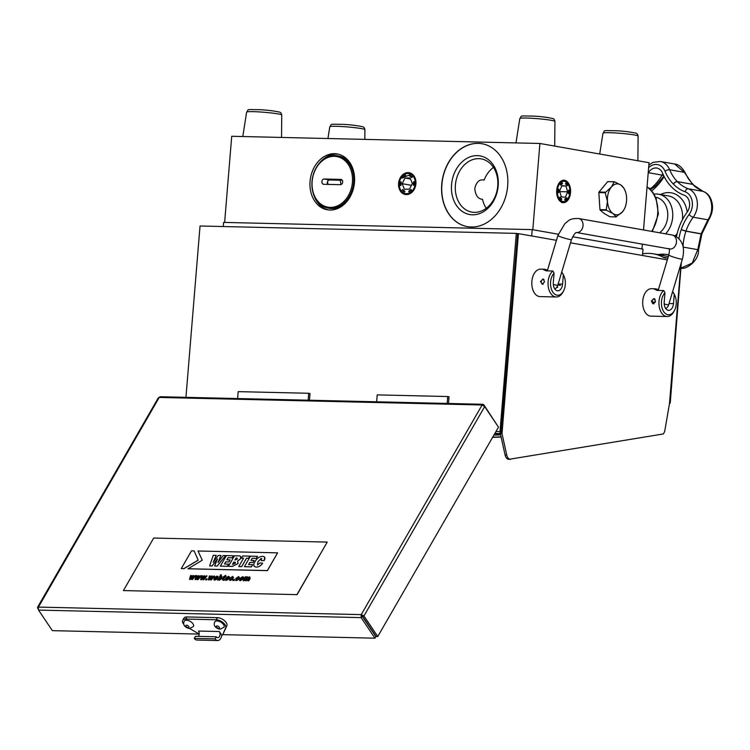 <?xml version="1.0" encoding="UTF-8"?>
<svg xmlns="http://www.w3.org/2000/svg" width="750" height="750" viewBox="0 0 750 750"><rect width="100%" height="100%" fill="white"/><g stroke="black" fill="none" stroke-linecap="round" stroke-linejoin="round"><path stroke-width="1.12" d="M648.844 165.066L653.053 162.356L660.262 161.475A17.719 13.828 100 0 1 669.675 169.753A42.881 33.45 -80 0 0 677.362 181.613A44.297 34.556 100 0 1 677.438 181.678A42.881 33.45 -80 0 0 688.284 188.775A17.719 13.828 100 0 1 693.197 217.219L707.916 219.806A3.544 1.416 33.9 0 0 708.9 219.497L701.953 233.775L701.147 233.775L707.916 219.806C714.731 210.497 711.928 194.231 703.003 191.372L692.606 184.35A44.297 34.556 -80 0 0 692.531 184.284A3.544 1.931 -44.4 0 1 693.197 184.612A3.544 1.931 -44.4 0 1 693.234 184.65M664.997 171.206A3.544 1.397 157.5 0 1 669.675 169.753L684.394 172.35A3.544 1.181 -25 0 1 685.106 172.678L685.106 172.678C681.956 167.213 678.459 164.316 674.625 164.006L684.394 172.35L692.531 184.284L677.362 181.613A3.544 1.931 135.6 0 0 673.322 184.041A46.425 36.216 100 0 1 664.997 171.206A14.175 11.062 -80 0 0 648.628 167.7M654.45 185.166A3.544 1.631 -129.8 0 1 655.228 186.281L663.909 176.128M676.481 236.634A49.969 38.981 100 0 1 678.656 228.525A37.209 29.034 -80 0 0 678.694 228.431A49.969 38.981 100 0 1 687.103 212.241A10.631 8.297 -80 0 0 689.569 205.556A10.631 8.297 -80 0 0 684.15 195.178A49.969 38.981 100 0 1 671.512 186.909A37.209 29.034 -80 0 0 671.456 186.853A49.969 38.981 100 0 1 662.494 173.034A10.631 8.297 -80 0 0 656.85 168.066A10.631 8.297 -80 0 0 648.441 172.706A49.969 38.981 100 0 1 648.188 173.138M642.6 253.847A49.969 38.981 100 0 1 648.806 253.378A37.209 29.034 -80 0 0 648.891 253.387A49.969 38.981 100 0 1 653.531 253.837A49.969 38.981 100 0 1 663.047 257.194A10.631 8.297 -80 0 0 665.072 257.916A10.631 8.297 -80 0 0 667.959 257.775M701.906 233.812L698.503 250.097A3.544 0.609 -175.3 0 0 697.762 249.647L701.109 233.887L685.941 231.216L681.206 229.678A40.753 31.791 -80 0 0 681.244 229.575A46.425 36.216 100 0 1 689.062 214.537A14.175 11.062 -80 0 0 685.125 191.784A46.425 36.216 100 0 1 673.378 184.106A40.753 31.791 -80 0 0 673.322 184.041M654.375 185.241A3.544 1.622 -129.9 0 1 655.144 186.347A41.138 32.1 100 0 1 655.228 186.281M650.541 189.647L655.144 186.347M685.125 191.784A3.544 2.194 109.8 0 1 688.284 188.775L703.003 191.372A3.544 2.409 -69.6 0 1 703.266 191.447C697.509 188.578 694.181 186.319 693.272 184.688A3.544 1.931 -44.3 0 0 692.606 184.35L677.438 181.678A3.544 1.931 135.7 0 0 673.378 184.106M701.147 233.775L685.978 231.103L681.244 229.575M701.916 233.887L701.109 233.887M681.347 267.947L692.222 263.081L697.762 249.647L683.194 247.088M657.853 254.597A51.741 40.369 100 0 1 663.694 254.222A1.772 1.097 -88.6 0 1 663.15 255.534M663.694 254.222A35.438 27.647 -80 0 0 663.769 254.222A1.772 1.097 -88.8 0 1 663.216 255.544M664.116 176.541A51.741 40.369 100 0 1 652.678 190.097A35.438 27.647 -80 0 0 652.612 190.153A51.741 40.369 100 0 1 651.694 190.903M665.616 233.85A23.034 17.972 -80 0 0 672.666 217.303A23.034 17.972 -80 0 0 658.612 194.194A23.034 17.972 -80 0 0 654.047 194.138M659.616 232.791A19.491 15.206 -80 0 0 667.706 216.853A19.491 15.206 -80 0 0 655.819 197.306L655.706 197.287M648.862 188.1L650.887 188.456A49.969 38.981 -80 0 0 662.081 175.116A1.772 0.478 -149.5 0 1 663.797 175.912M708.9 219.497L708.9 219.497C712.894 212.578 713.587 205.875 710.981 199.378C709.472 195.459 706.903 192.816 703.266 191.447L703.266 191.447A3.544 2.409 -69.6 0 1 703.594 191.616M556.444 240.328L518.438 233.634L502.003 433.584L500.334 433.547L505.059 454.884A7.031 4.369 91.3 0 0 508.622 459.384L663.291 433.959A7.031 4.369 91.3 0 0 664.922 430.097L669.478 403.641A1.772 1.097 91.3 0 0 670.312 402.131L681.356 262.472M309.459 400.228L310.012 393.516L308.7 393.281L238.181 391.631L237.619 398.55M308.137 400.2L308.7 393.281M447.159 403.444L447.731 396.534L377.213 394.884L376.641 401.794M447.731 396.534L449.034 396.769L448.481 403.481M185.944 397.341L200.034 225.994L516.3 233.381L500.006 431.569A1.772 1.097 91.3 0 0 500.944 433.528L494.897 433.378M667.341 259.875L570.497 242.812M518.419 233.887L517.594 233.737L518.419 233.887M500.944 433.528L517.603 233.616L518.438 233.634M518.241 235.997L517.416 235.931M517.913 235.941L501.788 432.009A1.772 1.097 -88.7 0 1 501.178 433.397M502.003 433.584L506.719 454.931A7.031 4.369 91.3 0 0 510.291 459.431M669.478 403.641L680.981 263.728M517.603 233.616L516.3 233.381M362.381 615.919L363.938 615.956L484.669 406.594L482.119 404.991L483.047 404.288L160.322 396.741L158.306 397.866L37.5 607.378L38.344 607.078L38.541 610.087L52.369 630.647L199.181 634.078M38.053 608.334L38.081 608.869M37.716 608.325L159.234 397.434L482.119 404.991L361.238 614.625L362.194 616.05L361.134 617.625L374.962 638.194L222.778 634.631M362.062 616.069L375.872 636.619L374.962 638.194M38.541 610.087L361.134 617.625L361.238 614.625L363.938 615.956L377.766 636.516L498.488 427.153L484.669 406.594M362.288 615.938L376.097 636.478L377.766 636.516M497.503 425.681L483.844 404.831L482.231 404.794M483.478 405.469L483.844 404.831L483.047 404.288M215.109 638.888L216.319 636.788L195.488 636.3L194.278 638.4L215.109 638.888A6.375 3.966 91.3 0 0 217.688 640.538A6.375 3.966 91.3 0 0 220.612 638.606L220.809 638.269A6.375 3.966 91.3 0 0 221.738 635.091L222.525 635.109L226.866 625.753A7.087 3.666 -150 0 0 224.447 620.644A7.087 3.666 -150 0 0 217.425 617.663L216.216 619.763A7.087 3.666 30 0 1 223.228 622.744A7.087 3.666 30 0 1 225.647 627.853L222.525 635.109M217.688 640.538L196.856 640.05A6.375 3.966 -88.7 0 1 194.278 638.4M198.394 636.366A3.544 2.203 91.3 0 0 198.516 631.05L219.347 631.538A3.544 2.203 -88.7 0 1 219.863 635.456A3.544 2.203 -88.7 0 1 217.753 637.706A3.544 2.203 -88.7 0 1 216.319 636.788M219.347 631.538L221.738 635.091M199.191 634.041L189.713 628.538M183.919 624.459A7.087 3.666 30 0 1 182.728 620.259A7.087 3.666 30 0 1 185.672 619.05L216.216 619.763M217.425 617.663L186.891 616.941A7.087 3.666 -150 0 0 183.947 618.159L182.728 620.259M224.016 627.169A5.316 2.747 -150 0 0 222.403 623.288A5.316 2.747 -150 0 0 217.031 620.953A5.316 2.747 -150 0 0 214.809 621.863C212.775 625.959 216.356 628.547 220.116 629.25L224.016 627.169M193.472 626.456A5.316 2.747 -150 0 0 191.859 622.575A5.316 2.747 -150 0 0 186.487 620.231A5.316 2.747 -150 0 0 184.266 621.15C182.231 625.247 185.812 627.834 189.572 628.528L193.472 626.456M542.503 284.297L540.478 281.578L542.934 279.019L544.641 281.681L542.278 284.278M543.413 279.103L542.934 279.019M563.672 290.709L563.128 291.778A13.734 8.531 -88.7 0 1 556.247 296.981A13.734 8.531 -88.7 0 1 548.109 281.756A13.734 8.531 -88.7 0 1 552.872 271.022L554.081 273.234A11.963 7.425 91.3 0 0 550.594 281.981A11.963 7.425 91.3 0 0 554.981 294.347A11.963 7.425 91.3 0 0 563.672 290.709A11.963 7.425 91.3 0 0 565.322 284.578A11.963 7.425 91.3 0 0 564.019 276.131A11.963 7.425 91.3 0 0 563.353 274.866L562.144 272.653A13.734 8.531 -88.7 0 1 563.522 275.034L564.019 276.131M554.081 273.234L553.322 282.469A7.528 4.678 -88.7 0 0 557.784 290.812A7.528 4.678 -88.7 0 0 562.594 284.1L563.353 274.866M552.872 271.022L546.272 270.863L543.525 269.653L544.481 269.231L540.647 269.147A13.734 8.531 91.3 0 0 531.872 281.381A13.734 8.531 91.3 0 0 540.009 296.597L556.247 296.981M544.481 269.231L547.556 269.991M561.553 272.644L562.144 272.653M653.391 303.844L651.366 301.125L653.831 298.556L655.538 301.219L653.147 303.816M654.3 298.641L653.831 298.556M674.569 310.247L674.025 311.316A13.734 8.531 -88.7 0 1 667.144 316.519A13.734 8.531 -88.7 0 1 659.006 301.303A13.734 8.531 -88.7 0 1 663.759 290.559L664.969 292.772A11.963 7.425 91.3 0 0 661.481 301.528A11.963 7.425 91.3 0 0 665.869 313.884A11.963 7.425 91.3 0 0 674.569 310.247A11.963 7.425 91.3 0 0 676.219 304.116A11.963 7.425 91.3 0 0 674.906 295.669A11.963 7.425 91.3 0 0 674.25 294.403L673.041 292.191A13.734 8.531 -88.7 0 1 674.419 294.581L674.906 295.669M664.969 292.772L664.209 302.006A7.528 4.678 -88.7 0 0 668.672 310.35A7.528 4.678 -88.7 0 0 673.491 303.637L674.25 294.403M663.759 290.559L657.169 290.409L654.422 289.191L655.378 288.769L651.544 288.684A13.734 8.531 91.3 0 0 642.759 300.919A13.734 8.531 91.3 0 0 650.897 316.134L667.144 316.519M655.378 288.769L658.444 289.528M672.45 292.181L673.041 292.191M655.144 299.325L653.541 299.044A2.438 1.903 -80 0 0 652.219 301.913L655.228 302.447M653.531 303.834A2.616 2.034 100 0 1 652.106 302.503L652.35 302.456A2.438 1.903 -80 0 0 654.084 303.703M543.975 279.45A2.438 1.903 -80 0 0 543.638 279.347A2.438 1.903 -80 0 0 541.453 280.969A2.438 1.903 -80 0 0 542.241 283.931L543.291 284.119M560.513 285.384L557.878 284.925M643.509 229.95L649.041 162.713L539.897 143.475L231.713 136.275L224.634 222.431M642.347 244.144L641.953 248.963M556.716 190.219A11.222 6.966 91.3 0 0 563.203 202.641A11.222 6.966 91.3 0 0 570.544 192.647A11.222 6.966 91.3 0 0 563.728 180.216A11.222 6.966 91.3 0 0 556.716 190.219M601.903 192.094A11.297 7.013 91.3 0 0 601.631 192.656M604.706 209.719A11.297 7.013 91.3 0 0 605.859 210.234M539.897 143.475L532.8 229.725M338.287 154.162A28.35 22.116 -80 0 0 318.741 163.987M313.453 194.016A28.35 22.116 -80 0 0 328.463 209.925M310.069 181.331A28.35 22.116 -80 0 0 327.366 209.775A28.35 22.116 -80 0 0 354.497 182.372A28.35 22.116 -80 0 0 337.2 153.938A28.35 22.116 -80 0 0 310.069 181.331M398.578 183.403A11.062 8.634 -80 0 0 405.647 194.55A11.062 8.634 -80 0 0 415.912 183.806A11.062 8.634 -80 0 0 409.481 172.772A11.062 8.634 -80 0 0 398.578 183.403M410.503 190.312A10.528 8.213 -80 0 0 410.681 190.791M507.675 185.953A42.084 32.831 -80 0 0 482.016 143.737A42.084 32.831 -80 0 0 441.741 184.416A42.084 32.831 -80 0 0 467.409 226.622A42.084 32.831 -80 0 0 507.675 185.953M482.091 143.756A42.084 32.831 -80 0 0 441.9 184.444A42.084 32.831 -80 0 0 467.494 226.641M498.197 185.756A29.775 23.231 100 0 1 472.444 214.809A29.775 23.231 100 0 1 451.547 184.669A29.775 23.231 100 0 1 477.309 155.616A29.775 23.231 100 0 1 498.197 185.756M455.4 185.016A27.019 21.084 100 0 1 481.256 158.897A27.019 21.084 100 0 1 497.737 186.009A27.019 21.084 100 0 1 471.881 212.119A27.019 21.084 100 0 1 455.4 185.016M493.434 167.372A27.019 21.084 -80 0 0 484.116 180.103C479.616 178.997 476.503 181.772 474.769 188.428C475.397 195.309 477.984 198.947 482.531 199.331A27.019 21.084 -80 0 0 486.225 208.322M624.319 209.128L622.641 211.678L616.163 216.806M624.066 188.381L620.944 185.091A15.469 9.609 91.3 0 0 611.372 187.031L614.334 181.725L620.944 185.091A15.469 9.609 91.3 0 1 624.844 190.097L624.225 188.737M605.166 192.741L611.372 187.031A15.469 9.609 91.3 0 0 607.444 201.291L605.166 192.741L598.856 192.591L599.944 209.606L606.253 209.756L607.444 201.291A15.469 9.609 91.3 0 0 613.078 213.609L606.478 210.244L600.169 210.094L604.022 213.394L609.891 216.75L616.2 216.891L613.078 213.609A15.469 9.609 91.3 0 0 622.641 211.678A15.469 9.609 91.3 0 0 624.403 208.959A15.469 9.609 91.3 0 0 626.569 197.419A15.469 9.609 91.3 0 0 624.844 190.097M613.959 181.809L607.65 181.659L614.334 181.725M606.478 210.244L606.253 209.756M607.65 181.659L599.006 192.028L605.316 192.169M413.841 188.55A10.134 7.903 -80 0 0 411.741 174.825A10.134 7.903 -80 0 0 400.65 178.659A10.134 7.903 -80 0 0 402.75 192.384A10.134 7.903 -80 0 0 413.841 188.55M400.603 178.2L400.256 179.306L400.631 178.5L412.097 173.981M412.35 183.534L410.128 177.975L405.028 178.05L402.141 183.675L404.363 189.234L409.462 189.159L412.35 183.534M411.197 189.469L408.675 191.241L408.984 192L411.497 190.209L411.197 189.45M411.178 190.434L410.081 190.237M411.441 185.306L402.141 183.675M410.541 179.016L405.028 178.05M404.897 191.287L402.6 189.562L402.206 190.331L404.513 192.056L404.897 191.287M413.531 181.762L413.325 185.287L414.019 185.278L414.234 181.753L413.531 181.762M409.584 175.922L411.891 177.647L412.284 176.878L409.978 175.153L409.584 175.922M403.294 177.759L405.816 175.969L405.506 175.209L402.994 177L403.294 177.759M400.95 185.447L401.166 181.922L400.463 181.931L400.256 185.456L400.95 185.447M410.062 175.219L409.697 175.941L411.919 177.6M405.544 175.284L403.106 177.028L403.378 177.703M414.234 181.772L413.644 181.781L413.438 185.287M323.738 184.303L340.397 184.688A2.653 2.072 -80 0 0 342.675 182.25A2.653 2.072 -80 0 0 341.072 179.428A2.653 2.072 -80 0 0 340.828 179.409L324.169 179.016A2.653 2.072 -80 0 0 321.891 181.453A2.653 2.072 -80 0 0 323.494 184.275A2.653 2.072 -80 0 0 323.738 184.303M342.281 180.272L329.625 179.981A2.653 2.072 -80 0 0 327.591 181.528A2.653 2.072 -80 0 0 327.741 184.397M330.188 207.384A25.688 20.044 -80 0 0 352.416 182.325A25.688 20.044 -80 0 0 334.378 156.319A25.688 20.044 -80 0 0 312.15 181.378A25.688 20.044 -80 0 0 330.188 207.384M330.656 208.359A26.578 20.738 100 0 1 328.219 208.125A26.578 20.738 100 0 1 312.169 179.906A26.578 20.738 100 0 1 334.997 155.531A26.578 20.738 100 0 1 337.444 155.775A26.578 20.738 100 0 1 353.484 183.994A26.578 20.738 100 0 1 330.656 208.359M328.219 208.125L329.306 208.312A26.578 20.738 -80 0 0 331.744 208.556A26.578 20.738 -80 0 0 348 200.1M353.297 170.072A26.578 20.738 -80 0 0 338.531 155.963L337.444 155.775M564.15 181.312A10.134 6.291 91.3 0 0 557.353 190.828A10.134 6.291 91.3 0 0 563.109 201.544A10.134 6.291 91.3 0 0 568.472 197.728A10.134 6.291 91.3 0 0 568.762 185.372A10.134 6.291 91.3 0 0 564.15 181.312M562.097 202.744L563.334 201.956L558.366 198.975M564.956 200.062L566.953 198.469L566.719 197.681L564.722 199.266L564.956 200.062M564.938 199.969L566.953 198.469M561.909 185.625L559.612 191.044L561.328 196.856L565.359 197.241L567.656 191.822L565.931 186.009L561.909 185.625M561.788 185.916L565.931 186.009M559.781 191.634L567.656 191.822M568.603 190.134L568.416 193.669L568.969 193.725L569.147 190.181L568.603 190.134L568.828 193.706M565.519 183.881L567.328 185.831L567.638 185.091L565.828 183.141L565.519 183.881M560.55 185.184L562.537 183.6L562.303 182.803L560.316 184.388L560.55 185.184M558.666 192.731L558.844 189.197L558.3 189.141L558.113 192.675L558.666 192.731M561.75 198.984L559.941 197.034L559.622 197.766L561.431 199.716L561.75 198.984M558.525 192.722L558.3 189.15M567.225 185.728L567.497 185.091L565.791 183.244M561.337 199.612L561.609 198.975L559.894 197.128M327.516 181.706A23.916 14.859 -88.7 0 1 328.003 184.397M340.125 180.225A23.916 14.859 -88.7 0 1 341.034 184.584M642.469 255.487L642.984 249.141L572.616 236.747M223.275 226.528L223.613 222.403L532.2 229.622L531.684 235.969M558.3 234.225L532.2 229.622M123.403 590.578L153.703 538.041L327.225 542.091L296.925 594.637L123.403 590.578L296.925 594.637M327.225 542.091L297 594.759M248.737 580.8L250.116 578.419L249.684 576.806L248.006 577.65L247.312 576.75L245.766 577.519L246.178 576.797L245.419 576.778L243.178 580.678L244.012 580.697L246.75 577.397L246.984 578.231L245.541 580.725L246.375 580.744L249.131 577.453L247.903 580.781L248.737 580.8M238.2 579.019L236.756 579.938L236.691 578.531L238.359 577.2L238.734 578.081L239.559 577.978L238.688 576.553L235.762 578.541L236.353 580.584L238.875 579.159L238.2 579.019M236.691 578.531L236.803 579.994M238.359 577.2L236.728 578.587M219.225 578.541L221.175 576.797L221.334 578.241L219.6 579.534L219.225 578.541M218.006 580.087L218.541 579.441L219.319 580.191L222.272 578.222L221.653 576.15L220.209 576.844L221.372 574.828L220.528 574.809L218.006 580.087M214.641 576.056L213.891 576.047L211.491 578.841L212.316 576.009L211.631 575.991L209.344 578.784L210.178 575.953L209.381 575.934L208.341 579.862L209.062 579.872L211.35 577.078L210.516 579.909L211.209 579.928L214.641 576.056M210.516 579.909L211.209 579.928M206.944 575.878L206.194 575.859L203.794 578.653L204.619 575.822L203.934 575.812L201.647 578.606L202.481 575.775L201.684 575.756L200.644 579.675L201.366 579.694L203.653 576.9L202.819 579.731L203.513 579.75L206.981 575.944L203.55 579.806L202.875 579.731M201.375 575.747L200.634 575.728L198.225 578.522L199.059 575.7L198.375 575.681L196.088 578.475L196.922 575.644L196.116 575.625L195.075 579.553L195.806 579.562L198.094 576.769L197.25 579.6L197.944 579.619L201.375 575.747M197.25 579.6L197.944 579.619M187.941 568.734L267.356 570.591L277.584 552.853L198.009 550.997L202.266 560.212L187.978 568.791L267.394 570.647L277.547 552.909M244.406 566.691L250.472 556.163L257.484 556.322L256.322 558.347L252.206 558.253L250.959 560.409L254.156 560.484L252.994 562.509L249.797 562.434L248.55 564.591L252.666 564.694L251.409 566.85L244.406 566.691M252.206 558.253L256.341 558.384L257.466 556.359M228.919 561.947L230.081 559.922L228.919 561.947L225.712 561.872L228.938 561.975M225.712 561.872L224.466 564.028L228.581 564.131L227.334 566.287L220.322 566.128L226.397 555.6L233.409 555.759L232.238 557.784L228.122 557.681L226.875 559.847L230.081 559.922M228.122 557.681L232.266 557.822L233.381 555.797M209.606 565.875L213.291 555.291L216.216 555.356L213.169 562.303L218.325 555.413L220.912 555.469L217.988 562.547L223.172 555.525L225.628 555.581L217.191 566.053L214.65 565.997L217.481 558.881L212.119 565.931L209.625 565.913L212.147 565.969L217.425 559.022M213.262 562.172L216.206 555.394M220.941 555.506L218.072 562.425M214.697 565.997L217.219 566.091L225.609 555.619M220.369 566.128L227.363 566.325L228.562 564.159M226.922 559.847L228.15 557.719M224.512 564.028L225.741 561.9M228.45 566.316L232.256 566.438L238.041 563.606L237.628 561.094L240.45 558.881L240.769 556.547M241.5 558.141L243.572 558.225M238.809 566.559L241.688 566.663L246.506 558.3L248.644 558.347L249.844 556.181M244.444 566.691L251.438 566.887L252.638 564.722M251.006 560.409L252.225 558.281M248.588 564.591L249.816 562.463L253.022 562.537L254.137 560.522M254.137 566.278L256.247 567.15C258.919 566.991 261.056 565.678 262.669 563.203L262.631 563.203M261.375 560.653L264.188 560.588L264.647 557.137M257.447 564.984L257.897 561.844L261.206 558.497L261.788 558.731M181.359 568.575L183.956 568.697L198.197 560.175L194.166 550.969M195.759 575.681L192.422 579.544L191.747 579.469M192.478 576.806L190.284 579.497L189.572 579.422M191.344 575.578L190.612 578.241M193.481 575.625L192.75 578.297M201.328 575.803L197.991 579.675M198.047 576.938L195.844 579.628L195.131 579.553M196.903 575.7L196.172 578.362M199.041 575.756L198.319 578.428M203.606 577.069L201.412 579.759L200.7 579.684M202.463 575.831L201.741 578.494M204.6 575.887L203.878 578.559M206.081 578.841L207.225 578.869L206.644 579.881L205.5 579.853L206.081 578.841M214.584 576.122L211.247 579.984M211.303 577.247L209.109 579.938L208.387 579.862M210.159 576.009L209.438 578.672M212.297 576.066L211.575 578.738M217.209 578.934L214.744 580.144L213.759 579.703M218.044 576.469L217.734 578.306L214.838 578.241L215.175 579.497M218.541 579.553L217.537 580.134M221.334 574.884L220.378 576.666M221.7 576.206L222.309 578.278L219.356 580.247L218.588 579.497M226.031 576.384L224.859 576.947L223.566 579.188L224.466 579.637L224.109 580.256L222.572 580.05M223.95 576.919L223.369 576.853M225.694 575.363L225.225 576.309M228.637 579.206L226.172 580.406L225.188 579.975M229.472 576.741L229.162 578.578L226.275 578.513L226.613 579.759M232.819 579.066L230.372 580.509L229.491 580.125M232.706 576.469L233.578 577.894L232.753 578.006L232.378 577.116L230.709 578.447L230.784 579.853M232.753 578.006L232.378 577.116M233.438 579.478L234.581 579.506L233.991 580.519L232.856 580.491L233.438 579.478M238.837 579.206L236.391 580.65L235.509 580.266M238.725 576.609L239.597 578.034L238.772 578.147L238.397 577.256L238.772 578.147M243.703 577.078L243.506 578.756L240.347 580.734L239.428 580.341M249.722 576.863L250.153 578.475L248.775 580.866L247.969 580.781M249.309 578.466L249.169 577.509L246.412 580.809L245.606 580.734M247.022 578.288L246.788 577.453L244.05 580.753L243.216 580.734M246.15 576.853L245.944 577.331M247.35 576.806L248.044 577.706M224.428 579.581L223.528 579.122L224.822 576.881L226.069 576.328L225.15 576.309L225.731 575.297L223.294 576.844L223.978 576.863L222.722 579.047L223.275 580.284L224.428 579.581M232.509 564.366L233.812 562.087L235.453 562.369M242.803 577.547L240.619 578.681L240.769 580.087M232.463 564.366L235.256 563.269L234.562 562.078L233.794 562.059L232.463 564.366M234.956 560.034L237.431 558.956L236.756 557.888L234.956 560.034M228.403 566.316L234.469 555.788L238.294 555.881C240.722 555.741 241.434 556.734 240.431 558.844L237.6 561.056L238.012 563.569L232.228 566.4L228.403 566.316M217.116 577.65L215.137 577.603L216.675 576.694L217.116 577.65M216.6 578.738L215.137 579.431L214.8 578.184L217.697 578.25L217.05 576.047L213.956 578.034L214.706 580.078L217.247 578.897L216.6 578.738M221.625 577.013L219.741 577.791L219.637 579.6M228.544 577.922L226.566 577.875L228.103 576.956L228.544 577.922M228.028 579L226.566 579.703L226.228 578.447L229.125 578.522L228.478 576.309L225.384 578.306L226.134 580.35L228.675 579.159L228.028 579M241.453 558.141L242.7 555.984L249.862 556.144L248.616 558.309L246.488 558.263L241.659 566.625L238.763 566.559L243.591 558.197L241.453 558.141M235.003 560.034L236.231 557.906L237.459 558.994M240.722 580.031L240.572 578.625L242.297 577.294L242.55 578.672L240.722 580.031M240.3 580.678L243.469 578.7L242.691 576.647L239.653 578.606L240.3 580.678M191.512 550.847L181.294 568.575L183.919 568.641L198.159 560.109L194.147 550.903L191.512 550.847M195.816 575.616L195.066 575.606L192.666 578.4L193.5 575.569L192.816 575.55L190.528 578.344L191.363 575.513L190.556 575.494L189.516 579.422L190.247 579.431L192.534 576.638L191.691 579.469L192.384 579.487L195.816 575.616M232.181 578.878L230.738 579.797L230.672 578.391L232.341 577.059L232.716 577.941L233.541 577.837L232.669 576.413L229.734 578.4L230.334 580.444L232.856 579.019L232.181 578.878M257.428 564.947L260.006 562.959L262.65 563.175C261.038 565.641 258.891 566.953 256.228 567.112C253.472 566.55 253.078 564.722 255.056 561.619C256.678 558.469 259.172 556.697 262.509 556.294C264.994 556.566 265.547 557.991 264.159 560.55L261.328 560.653L261.178 558.459L257.878 561.806L257.428 564.947M500.494 434.25L496.481 434.137M494.728 433.678L495.478 433.65M500.616 434.831L493.894 435.122M492.703 437.194L501.066 436.837M651.656 231.384A30.122 23.503 -80 0 0 657.666 213.816A30.122 23.503 -80 0 0 647.053 186.891M678.928 238.566A46.425 36.216 100 0 1 681.206 229.678M685.978 231.103A42.881 33.45 -80 0 1 693.197 217.219A3.544 1.2 -143.3 0 1 689.062 214.537M685.941 231.216A42.881 33.45 -80 0 0 683.194 244.406A42.881 33.45 -80 0 0 683.062 246.45M667.219 257.934L663.047 257.194M668.353 256.472A49.969 38.981 -80 0 0 667.172 256.247L653.531 253.837M663.769 254.222A51.741 40.369 100 0 1 668.869 254.747M660.431 194.522A26.578 20.738 100 0 1 687.225 212.081M682.425 219.703A23.034 17.972 -80 0 0 682.491 219.037A23.034 17.972 -80 0 0 668.438 195.928L658.612 194.194M675.112 235.912A23.034 17.972 -80 0 0 677.194 233.466M648.441 172.706L662.081 175.116A10.631 8.297 100 0 1 662.878 173.934M496.003 431.475L500.006 431.569M501.788 432.009L501.291 432M494.859 433.444L500.344 433.575L494.859 433.453M505.059 454.884L506.719 454.931M361.238 614.625L38.344 607.078M186.891 616.941L185.672 619.05M226.866 625.753L225.647 627.853M218.691 628.331A1.772 0.919 -150 0 0 219.291 627.178A1.772 0.919 -150 0 0 217.106 625.95A1.772 0.919 -150 0 0 216.506 627.103A1.772 0.919 -150 0 0 218.691 628.331M188.147 627.619A1.772 0.919 -150 0 0 188.747 626.466A1.772 0.919 -150 0 0 186.562 625.237A1.772 0.919 -150 0 0 185.963 626.391A1.772 0.919 -150 0 0 188.147 627.619M558.15 283.997L562.594 284.1M669.047 303.534L673.491 303.637M554.878 289.069A7.087 7.087 0 0 0 557.803 285.159A7.087 0.656 -163.3 0 1 556.219 285.103A7.087 0.656 -163.3 0 1 553.322 284.447M576.244 232.491L576.553 232.509C575.381 232.416 573.694 234.75 571.481 239.531A7.087 0.656 -163.3 0 1 569.897 239.484A7.087 0.656 -163.3 0 1 560.325 236.728A7.087 0.656 -163.3 0 1 557.906 235.463L547.284 270.891M665.775 308.606A7.087 7.087 0 0 0 668.7 304.697A7.087 0.656 -163.3 0 1 667.116 304.65A7.087 0.656 -163.3 0 1 664.209 303.994M578.7 218.531A7.087 5.531 -80 0 1 579.497 218.756A7.087 5.531 -80 0 1 582.844 226.847A7.087 5.531 -80 0 1 576.478 232.528L669.675 248.953A7.087 5.531 -80 0 0 676.247 243.45A7.087 5.531 -80 0 0 672.928 235.219A7.087 5.531 -80 0 0 672.131 234.994L578.7 218.531C568.856 218.297 568.997 220.819 564.938 223.528L557.906 235.463M668.869 248.541C668.597 249.675 670.266 247.275 668.794 255A7.087 0.656 16.7 0 0 671.222 256.266A7.087 0.656 16.7 0 0 678.366 258.488A7.087 0.656 16.7 0 0 682.378 259.069L668.7 304.697M329.784 126.778C332.841 123.834 326.887 124.172 343.031 124.35C350.419 124.725 356.841 125.503 362.288 126.694C363.694 126.806 364.566 127.791 364.903 129.666A17.616 1.303 -175.3 0 0 342.103 126.553A17.616 1.303 -175.3 0 0 329.784 126.778L327.947 138.525M602.981 133.162C606.038 130.228 600.075 130.556 616.228 130.734C623.616 131.109 630.037 131.897 635.475 133.088C636.891 133.191 637.762 134.184 638.091 136.05A17.616 1.303 -175.3 0 0 615.3 132.947A17.616 1.303 -175.3 0 0 602.981 133.162L599.709 154.022M246.619 112.125C249.675 109.181 243.712 109.519 259.856 109.697C267.253 110.072 273.666 110.85 279.113 112.041C280.528 112.153 281.4 113.138 281.728 115.013A17.616 1.303 -175.3 0 0 258.928 111.9A17.616 1.303 -175.3 0 0 246.619 112.125L242.794 136.528M519.816 118.509C522.863 115.575 516.909 115.903 533.053 116.081C540.45 116.456 546.863 117.244 552.309 118.434C553.716 118.537 554.587 119.531 554.925 121.397A17.616 1.303 -175.3 0 0 532.125 118.294A17.616 1.303 -175.3 0 0 519.816 118.509L515.981 142.922M329.625 179.981L324.169 179.016M341.306 179.494L340.828 179.409M652.341 231.506L658.416 214.041L656.091 198.178L652.772 192.263L647.062 186.75M693.197 184.612C687.15 177.403 688.622 179.269 685.106 172.678M698.503 250.097C699.056 262.041 683.709 270.741 680.578 267.844M660.262 161.475L674.616 164.006M682.378 259.069C685.284 247.838 682.631 240.028 674.438 235.631L672.131 234.994M668.794 255L658.181 290.428M571.481 239.531L557.803 285.159M557.737 287.456L556.753 287.278M364.903 129.666L364.819 139.388M638.091 136.05L637.884 160.744M281.728 115.013L281.541 137.438M554.925 121.397L554.709 146.091M568.762 185.372L568.425 184.603M568.472 197.728L568.013 198.637M495.197 433.463A7.659 7.659 0 0 0 496.547 434.194M492.591 437.391L501.103 437.034"/></g></svg>
